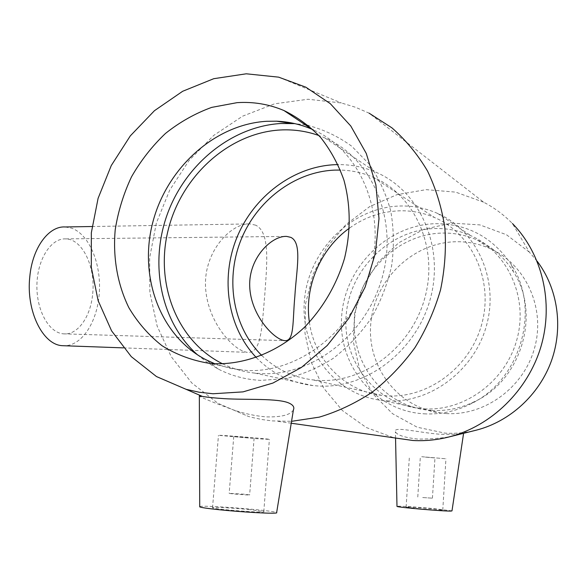 <?xml version="1.0" encoding="UTF-8"?>
<svg xmlns="http://www.w3.org/2000/svg" width="587" height="587" viewBox="0 0 587 587"><rect width="100%" height="100%" fill="white"/><g stroke="black" fill="none" stroke-linecap="round" stroke-linejoin="round"><path stroke-width="0.44" stroke-dasharray="2.94 2.2" d="M92.695 293.72C95.622 266.99 82.547 239.114 65.773 238.894C51.238 237.948 37.451 258.948 36.922 284.563C36.203 310.171 48.919 332.895 63.455 333.842C77.711 335.39 90.787 316.687 92.695 293.72M65.318 226.964L71.548 228.152C89.026 234.22 101.089 263.064 99.372 291.864C97.838 320.685 82.694 345.383 64.739 345.765M255.727 225.203L250.04 223.904C231.395 222.803 204.357 250.847 205.494 285.62C206.485 320.957 233.178 350.71 247.332 352.339C261.45 353.609 261.831 327.605 264.7 295.848C266.938 263.827 270.416 232.489 255.727 225.203M244.097 494.203L229.172 493.344C229.818 493.799 251.361 495.428 249.644 494.892L244.097 494.203M248.55 437.873L233.743 436.552L248.55 437.873M249.798 509.619C233.046 507.902 210.197 506.772 212.531 507.806C213.984 509.362 268.244 513.39 263.798 511.615L249.798 509.619M255.367 438.614L269.382 439.399C273.946 439.259 220.059 434.938 218.459 435.319L255.367 438.614M422.721 497.541L432.428 498.18L422.721 497.541M425.289 457.104L434.952 457.933L425.289 457.104M418.399 508.643C433.14 509.934 441.263 510.426 442.767 510.103C441.886 509.311 403.731 506.229 406.101 507.139L418.399 508.643M421.715 456.715L445.937 458.785L421.715 456.715M451.99 510.859L433.111 508.555C416.939 507.043 397.795 505.833 396.988 506.295M293.419 409.887C290.58 414.892 281.525 417.225 266.271 416.887C255.536 416.029 244.588 413.71 233.413 409.909C214.182 402.77 202.823 398.191 199.338 396.188M199.719 506.581C202.427 504.805 274.393 510.448 276.638 512.612M462.483 433.588L463.591 433.294C461.595 434.182 453.67 434.497 439.817 434.241C418.098 432.546 392.923 425.927 395.418 431.672C396.885 435.07 404.348 437.542 417.797 439.083C435.899 439.039 449.899 437.425 459.804 434.255M537.105 261.149L529.335 252.131L512.444 223.537C503.866 214.827 494.261 207.71 483.615 202.185L369.106 113.174L355.502 107.267L341.385 102.967L308.014 99.247L274.54 103.826L242.614 116.167L213.705 135.428L189.051 160.515L169.672 190.188L156.347 223.067L149.648 257.7L149.883 292.561L157.147 326.086L171.265 356.72L191.751 382.922L217.836 403.247L248.404 416.432L252.271 417.474L262.118 419.558L272.177 420.901L291.563 421.319M483.615 202.185L455.644 192.125L426.162 189.652L396.959 194.649L369.693 206.602L345.838 224.667L326.614 247.721L312.988 274.459L305.644 303.45L304.976 333.137L311.095 361.944L323.775 388.278L342.463 410.599L366.259 427.505L393.899 437.792M214.71 363.713L230.933 368.533L246.665 370.47C298.658 373.266 354.159 330.488 370.25 271.48C386.73 212.56 360.264 150.521 313.333 129.852M197.577 354.9L207.512 362.627L218.313 369.084C231.381 375.819 245.483 379.584 260.621 380.376L285.319 378.688C301.916 374.807 317.824 368.064 333.042 358.474C347.519 347.357 360.169 334.04 370.999 318.528C380.493 302.041 387.354 284.534 391.588 265.992C394.178 247.266 393.892 228.923 390.737 210.96C385.989 193.629 378.747 177.956 369.01 163.942L351.679 146.17C338.42 136.566 324.024 129.698 308.491 125.574M305.548 124.994L294.865 123.63M222.59 363.801C232.701 368.753 243.48 371.857 254.927 373.127L261.149 373.596C312.555 376.414 367.213 334.172 382.577 276.139C398.346 218.195 371.432 157.499 324.721 137.835L318.939 135.553M256.299 357.549C271.744 373.457 290.675 382.812 313.084 385.6L318.851 386.055C366.523 388.814 416.572 350.865 430.41 298.49C444.608 246.202 419.632 190.9 376.326 172.395C364.116 167.104 351.356 164.507 338.046 164.609M261.787 355.48C275.978 369.172 293.016 377.309 312.908 379.892L319.269 380.413C364.696 382.929 412.213 346.594 425.157 296.743C438.452 246.973 414.415 194.488 373.038 177.179C362.605 172.739 351.723 170.369 340.394 170.076M309.4 322.197C314.375 359.736 344.283 391.177 381.888 395.381L387.618 395.873C428.547 398.302 470.745 366.75 482.008 323.224C493.586 279.764 471.911 233.435 434.629 217.572C423.594 212.824 412.074 210.564 400.063 210.792C381.66 211.379 364.784 217.153 349.448 228.116M387.288 400.826C430.227 403.46 474.663 370.514 486.704 324.794C499.067 279.163 476.556 230.353 437.557 213.404C425.7 208.202 413.314 205.736 400.385 206.008C352.075 207.05 309.305 249.614 304.602 298.629C299.304 347.592 333.533 394.948 382.086 400.4L387.288 400.826M424.416 408.846C464.655 411.384 505.972 381.11 517.052 338.978C528.432 296.927 507.337 251.684 470.789 235.658C459.68 230.75 448.064 228.365 435.943 228.504C390.641 229.069 350.498 268.303 346.293 313.803C341.524 359.251 374.014 403.276 419.536 408.427L424.416 408.846M424.093 413.828C439.949 414.679 455.307 411.458 470.18 404.172C520.155 381.088 541.295 309.826 511.49 264.913C493.183 237.676 468.103 223.933 436.251 223.676C387.589 224.366 344.899 267.298 341.663 316.151C337.752 364.967 374.682 411.069 424.093 413.828M431.907 410.46C446.729 411.23 461.074 408.214 474.934 401.413C521.52 379.87 541.163 313.663 513.405 271.744C504.387 257.473 492.42 246.944 477.495 240.156C466.54 235.306 455.086 232.936 443.134 233.054C398.456 233.523 358.855 272.089 354.746 316.877C350.079 361.614 382.203 404.957 427.101 410.049L431.907 410.46M446.171 413.542C484.789 416.014 524.25 387.295 534.772 347.262C545.58 307.302 525.336 264.157 490.27 248.712C479.608 243.972 468.463 241.646 456.825 241.719C413.336 242.027 374.777 279.317 370.859 322.74C366.391 366.119 397.795 408.163 441.49 413.138L446.171 413.542M529.335 252.131L506.478 234.741L479.843 224.887L451.601 223.104L423.939 229.268L398.852 242.702L378.065 262.279L362.971 286.529L354.548 313.729L353.389 342.001L359.633 369.37L372.95 393.892L392.542 413.703L417.13 427.197L444.961 433.111C454.932 433.742 464.897 432.876 474.854 430.513M65.773 238.894L286.676 236.407M63.455 333.842L284.468 340.636M123.446 347.878L247.332 352.339M92.056 226.516L250.04 223.904M233.743 436.552L229.172 493.344M254.105 438.181L249.644 494.892M212.531 507.806L218.459 435.319M263.798 511.615L269.382 439.399M432.428 498.18L434.952 457.933M417.775 497.006L420.351 456.796M442.767 510.103L445.937 458.785M406.101 507.139L409.433 455.945M395.55 438.159L395.418 431.672M291.255 423.227L277.702 421.305M233.413 409.909L248.404 416.432M278.649 77.154L341.385 102.967M240.332 369.993L208.972 363.265M218.313 369.084L205.839 359.684M324.721 137.835L376.326 172.395M313.084 385.6L254.927 373.127M373.038 177.179L434.629 217.572M381.888 395.381L312.908 379.892M437.557 213.404L470.789 235.658M419.536 408.427L382.086 400.4M470.18 404.172L474.934 401.413M511.49 264.913L513.405 271.744M477.495 240.156L490.27 248.712M441.49 413.138L427.101 410.049"/><path stroke-width="0.88" d="M290.814 237.368C302.415 242.842 296.428 269.609 294.85 296.31C292.451 321.757 294.615 341.788 284.468 340.636C273.828 339.279 250.752 315.212 249.71 286.493C248.521 258.097 271.686 235.504 286.676 236.407L290.814 237.368M64.739 345.765L62.42 345.684C42.829 344.987 25.879 310.934 29.805 276.646C32.417 247.626 48.831 225.724 65.318 226.964L92.056 226.516M396.988 506.295L396.988 506.412C397.392 507.344 444.799 511.424 451.102 511.057L451.99 510.859L463.591 433.309M199.338 396.188L202.324 396.379C206.705 397.216 214.05 397.979 224.366 398.668C246.745 400.004 278.399 398.125 289.053 403.108C293.17 405.001 294.63 407.261 293.419 409.887L276.638 512.612C277.225 512.987 275.714 513.185 272.111 513.199C262.873 513.265 237.889 511.644 219.905 509.795C208.025 508.562 201.297 507.594 199.719 506.889L199.719 506.581M459.804 434.255L462.483 433.588M291.563 421.319L319.277 417.137C337.708 411.626 355.34 403.306 372.173 392.182C388.242 379.562 402.491 364.732 414.914 347.68C426.037 329.615 434.578 310.362 440.529 289.919C444.865 269.147 446.303 248.455 444.851 227.829C441.754 207.615 435.98 188.691 427.527 171.052C417.695 154.447 405.83 140.051 391.933 127.856L369.106 113.174M393.899 437.792L412.925 440.492C425.003 441.182 437.08 439.979 449.15 436.904C491.099 426.14 527.838 390.729 540.943 346.638C553.996 302.532 542.197 253.877 512.444 223.537M213.052 393.752L243.018 391.881L272.955 383.04L301.483 367.403L327.201 345.53L348.795 318.337L365.136 287.087L375.372 253.291L378.997 218.613L375.878 184.788L366.266 153.434L350.769 125.992L330.261 103.62L305.82 87.169L278.649 77.154L246.276 73.801L213.749 78.695L182.66 91.279L154.447 110.701L130.314 135.876L111.273 165.534L98.095 198.325L91.33 232.782L91.308 267.393L98.117 300.603L111.589 330.863L131.297 356.654L156.472 376.553L186.057 389.306L199.345 392.263L213.052 393.752M215.524 363.749C246.357 364.38 278.524 351.576 304.22 327.502C322.777 308.483 336.747 284.578 344.525 258.353C350.916 231.337 350.71 205.252 343.916 180.092C338.281 164.221 330.54 150.03 320.678 137.512C309.804 126.183 297.558 117.195 283.939 110.525C268.985 104.215 253.364 101.595 237.075 102.659L211.687 107.384C195.133 113.401 179.732 122.089 165.475 133.447C152.15 146.104 140.843 160.552 131.539 176.775C123.564 193.725 118.126 211.371 115.221 229.708C112.748 257.289 117.4 284.299 128.898 307.757C137.732 322.623 148.782 335.28 162.041 345.728C176.357 354.636 192 360.484 208.972 363.265L215.524 363.749M313.333 129.852L311.77 129.162C300.522 124.349 288.797 121.7 276.58 121.201L266.535 121.296C214.262 124.459 166.459 168.564 152.664 222.833C138.649 277.042 160.163 335.991 205.839 359.684L214.71 363.713M308.491 125.574L305.548 124.994M294.865 123.63L280.769 123.505C231.087 126.499 184.942 164.844 167.112 214.798C149.259 264.752 160.948 322.468 197.577 354.9M318.939 135.553C306.451 131.128 293.559 129.279 280.263 129.984C228.57 132.904 181.361 176.452 168.183 229.95C154.763 283.389 176.9 341.26 222.59 363.801M338.046 164.609L335.082 164.683C292.986 166.466 253.43 196.77 236.803 237.779C220.198 278.81 227.602 327.465 256.299 357.549M340.394 170.076L334.685 170.113C294.175 171.727 256.086 201.231 240.575 240.956C225.063 280.696 233.23 327.509 261.787 355.48M349.448 228.116C320.26 248.925 304.095 287.138 309.4 322.197M474.854 430.513L476.541 430.095C509.854 421.495 539.123 394.897 551.384 360.976C563.542 327.025 557.738 288.268 537.105 261.149M62.42 345.684L123.446 347.878M199.719 506.889L199.338 395.961M396.988 506.412L395.55 438.159M412.925 440.492L291.255 423.227M186.057 389.306L202.324 396.386M283.939 110.525L311.77 129.162M276.58 121.201L291.181 123.417M476.541 430.095L449.15 436.904"/></g></svg>
